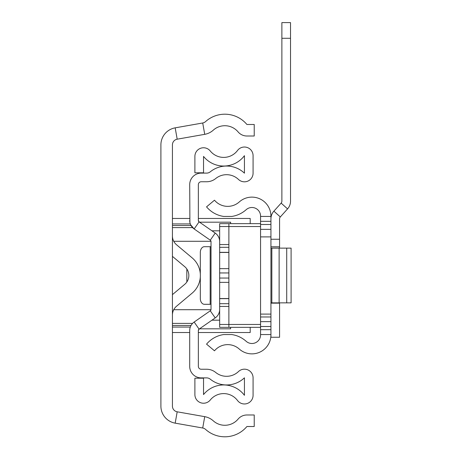 <?xml version="1.0" encoding="UTF-8"?>
<svg xmlns="http://www.w3.org/2000/svg" width="452" height="452" viewBox="0 0 452 452"><rect width="100%" height="100%" fill="white"/><g stroke="black" fill="none" stroke-linecap="round" stroke-linejoin="round"><path stroke-width="0.68" d="M202.716 122.989L175.184 127.843A17.283 17.283 0 0 0 160.901 144.86L160.901 406.133A17.283 17.283 0 0 0 175.184 423.151L202.716 428.01A5.763 5.763 0 0 1 205.575 429.4A28.804 28.804 0 0 0 246.911 426.513L254.227 426.513L254.227 414.987L246.911 414.987A11.52 11.52 0 0 0 238.085 419.106A17.283 17.283 0 0 1 213.282 420.84A17.283 17.283 0 0 0 204.722 416.659L177.184 411.806A5.763 5.763 0 0 1 172.427 406.133L172.427 144.86A5.763 5.763 0 0 1 177.184 139.188L204.722 134.334A17.283 17.283 0 0 0 213.282 130.159A17.283 17.283 0 0 1 238.085 131.894A11.52 11.52 0 0 0 246.911 136.007L254.227 136.007L254.227 124.486L246.911 124.486A28.804 28.804 0 0 0 205.575 121.594A5.763 5.763 0 0 1 202.716 122.989L204.722 134.334M172.427 256.357L184.727 266.669A11.52 11.52 0 0 1 184.727 284.325L172.427 294.642M172.427 315.05A11.52 11.52 0 0 1 176.546 306.224L192.128 293.156A23.041 23.041 0 0 0 192.128 257.843L176.546 244.775A11.52 11.52 0 0 1 172.427 235.944M186.829 268.985L186.829 282.008M250.193 327.344L250.193 332.531L198.349 332.531M198.349 218.469L250.193 218.469L250.193 223.65M260.567 236.899L270.934 236.899L270.934 216.135A19.012 19.012 0 0 0 239.249 201.965A17.283 17.283 0 0 1 214.491 200.196L206.547 206.858A27.651 27.651 0 0 0 223.729 216.446L231.729 216.446L223.729 216.446M270.934 236.899L270.934 316.976L260.567 316.976M223.729 334.548L231.729 334.548L223.729 334.548A27.651 27.651 0 0 0 206.547 344.136L214.491 350.803A17.283 17.283 0 0 1 239.249 349.029A19.012 19.012 0 0 0 270.934 334.859L270.934 316.976M270.375 314.095L260.567 314.095M231.729 334.548A27.651 27.651 0 0 1 246.165 341.3A8.639 8.639 0 0 0 260.567 334.859L260.567 216.135A8.639 8.639 0 0 0 246.165 209.694A27.651 27.651 0 0 1 231.729 216.446M270.934 302.863L291.099 302.863L291.099 248.137L270.934 248.137M260.567 226.531L228.881 226.531L228.881 223.65L260.567 223.65M190.659 224.791L194.151 228.961L210.282 240.181A1.729 1.729 0 0 1 211.022 241.6L211.022 309.394A1.729 1.729 0 0 1 210.282 310.812L194.151 322.039A10.368 10.368 0 0 0 189.704 330.548L189.704 366.369A11.52 11.52 0 0 0 201.23 377.889L206.632 377.889A5.763 5.763 0 0 1 210.259 379.171A25.922 25.922 0 0 0 244.436 377.821L244.436 395.319A25.922 25.922 0 0 0 203.536 394.579L203.536 378.205L194.891 378.205L194.891 394.579A8.639 8.639 0 0 0 210.253 400.014A17.283 17.283 0 0 1 237.52 400.506A8.639 8.639 0 0 0 253.075 395.319L253.075 377.821A8.639 8.639 0 0 0 238.481 371.555A17.283 17.283 0 0 1 215.7 372.459A14.402 14.402 0 0 0 206.632 369.244L201.23 369.244A2.881 2.881 0 0 1 198.349 366.369L198.349 330.548L199.089 329.129L215.22 317.903A10.368 10.368 0 0 0 219.661 309.394L219.661 226.531L228.881 226.531L228.881 324.463L260.567 324.463M260.567 327.344L228.881 327.344L228.881 324.463L219.661 324.463L219.661 327.344L228.881 327.344M198.535 221.226L199.089 221.864A1.729 1.729 0 0 1 198.349 220.446L198.349 184.631A2.881 2.881 0 0 1 201.23 181.749L206.632 181.749A14.402 14.402 0 0 0 215.7 178.54A17.283 17.283 0 0 1 238.481 179.438A8.639 8.639 0 0 0 253.075 173.172L253.075 155.674A8.639 8.639 0 0 0 237.52 150.488A17.283 17.283 0 0 1 210.253 150.979A8.639 8.639 0 0 0 194.891 156.415L194.891 172.794L203.536 172.794L203.536 156.415A25.922 25.922 0 0 0 244.436 155.674L244.436 173.172A25.922 25.922 0 0 0 210.259 171.822A5.763 5.763 0 0 1 206.632 173.11L201.23 173.11A11.52 11.52 0 0 0 189.704 184.631L189.902 222.452M198.349 220.446L199.089 221.864A1.729 1.729 0 0 0 200.078 222.175L230.61 222.175L230.61 223.65M189.902 222.463L189.75 221.401M219.661 241.6A10.368 10.368 0 0 0 215.22 233.091L199.089 221.864L194.151 228.961A10.368 10.368 0 0 1 189.704 220.446M198.349 330.548A1.729 1.729 0 0 1 200.078 328.819L230.61 328.819L230.61 327.344M211.022 246.696L210.18 246.696L210.18 304.303L211.022 304.303M200.315 273.98L200.315 252.453A5.763 4.074 90 0 1 204.389 246.696L210.18 246.696M210.18 304.303L204.389 304.303A5.763 4.074 90 0 1 200.315 298.54L200.315 277.019M219.661 230.814L211.948 230.814M219.661 320.18L211.948 320.18M228.881 223.65L219.661 223.65L219.661 226.531M219.661 324.463L219.661 309.394M228.881 298.54L219.661 298.54M219.661 252.453L228.881 252.453M290.523 22.6L290.523 38.284L281.878 38.284L281.878 22.6L290.523 22.6M270.934 239.261L279.573 239.261L279.573 218.87A2.881 2.881 0 0 1 280.313 216.943L287.562 208.892A11.52 11.52 0 0 0 290.523 201.185L290.523 38.284M270.934 218.87A11.52 11.52 0 0 1 273.895 211.157L281.138 203.112A2.881 2.881 0 0 0 281.878 201.185L281.878 38.284M279.573 239.261L279.573 248.137M279.573 302.863L279.573 337.254L270.934 337.254L270.934 334.859M279.573 246.809L270.934 246.809M175.184 127.843L177.184 139.188M175.184 423.151L177.184 411.806M202.716 428.01L204.722 416.659M210.994 241.289L173.737 241.289M173.737 309.705L210.994 309.705M172.427 323.395L192.575 323.395M192.575 227.605L172.427 227.605M172.427 325.48L191.026 325.48M191.026 225.514L172.427 225.514M190.309 327.067L172.427 327.067M172.427 223.926L190.309 223.926M260.567 334.548L270.934 334.548M260.567 216.446L270.934 216.446M260.567 229.356L270.934 229.356M260.567 224.486L270.934 224.486M260.567 221.316L270.934 221.316M260.567 321.643L270.934 321.643M260.567 329.683L270.934 329.683M260.567 326.508L270.934 326.508M279.121 302.863L279.121 248.137M271.838 302.863L271.838 248.137M286.715 302.863L286.715 248.137M210.282 240.181L215.22 233.091M210.282 310.812L215.22 317.903M194.151 322.039L199.089 329.129M219.661 282.359L228.881 282.359M219.661 298.659L228.881 298.659M228.881 303.687L219.661 303.687M219.661 306.445L228.881 306.445M228.881 244.549L219.661 244.549M219.661 247.306L228.881 247.306M228.881 252.335L219.661 252.335M228.881 268.641L219.661 268.641M228.881 278.048L219.661 278.048M219.661 272.946L228.881 272.946M281.138 203.112L287.562 208.892M273.895 211.157L280.313 216.943M270.934 303.156L279.573 303.156M172.427 332.531L189.704 332.531M172.427 218.469L189.704 218.469"/></g></svg>
